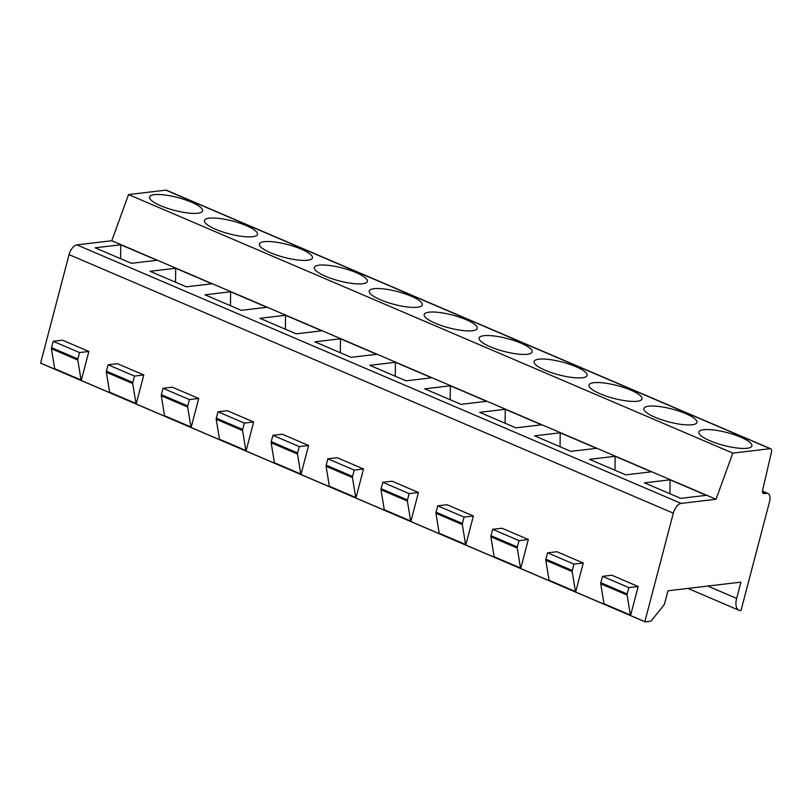 <?xml version="1.0" encoding="UTF-8"?>
<svg xmlns="http://www.w3.org/2000/svg" width="812" height="812" viewBox="0 0 812 812"><rect width="100%" height="100%" fill="white"/><g stroke="black" fill="none" stroke-linecap="round" stroke-linejoin="round"><path stroke-width="1.22" d="M770.71 448.772L166.46 190.221A4.161 2.121 113.2 0 0 165.851 190.14L128.54 194.565L111.792 240.728L76.876 244.869A9.714 4.943 113.2 0 0 69.061 254.623L673.31 513.174L644.85 621.647A2.081 1.056 113.2 0 0 645.073 621.819A2.081 1.056 113.2 0 0 645.378 621.86L650.503 621.251A2.081 1.056 113.2 0 0 651.478 620.581L663.901 605.072A2.081 1.056 113.2 0 0 664.602 603.651L667.982 590.781L740.92 582.133L736.646 598.414A13.875 7.054 113.2 0 0 738.95 610.248A13.875 7.054 113.2 0 0 740.991 610.512L769.522 501.755A9.714 4.943 113.2 0 0 767.908 493.473A9.714 4.943 113.2 0 0 766.477 493.29L763.97 493.584A4.161 2.121 -66.8 0 1 763.361 493.503A4.161 2.121 -66.8 0 1 762.671 489.951L771.4 452.325A4.161 2.121 113.2 0 0 770.71 448.772A4.161 2.121 113.2 0 0 770.101 448.691L732.789 453.116L716.042 499.268L681.126 503.41A9.714 4.943 113.2 0 0 673.31 513.174M41.107 363.309A2.081 1.056 113.2 0 1 40.823 363.268A2.081 1.056 113.2 0 1 40.6 363.096L69.061 254.623M628.874 587.614L602.504 576.337L611.812 575.231L638.181 586.518L628.874 587.614L627.199 593.988A2.081 1.056 113.2 0 0 627.118 595.084L630.366 615.029A2.081 1.056 113.2 0 0 630.569 615.537L644.85 621.647M602.504 576.337L600.829 582.701A2.081 1.056 113.2 0 0 600.748 583.798L603.996 603.742A2.081 1.056 113.2 0 0 604.199 604.25L575.637 592.029A2.081 1.056 113.2 0 1 575.434 591.522L572.186 571.577A2.081 1.056 113.2 0 1 572.267 570.481L573.942 564.117L583.249 563.01L575.637 592.029M583.249 563.01L556.88 551.724L547.572 552.83L545.897 559.194A2.081 1.056 113.2 0 0 545.816 560.29L549.064 580.235A2.081 1.056 113.2 0 0 549.267 580.742L520.705 568.522A2.081 1.056 113.2 0 1 520.502 568.014L517.254 548.07A2.081 1.056 113.2 0 1 517.335 546.973L519.01 540.609L528.318 539.503L520.705 568.522M528.318 539.503L501.948 528.226L492.64 529.322L490.966 535.697A2.081 1.056 113.2 0 0 490.884 536.793L494.132 556.738A2.081 1.056 113.2 0 0 494.335 557.245L465.773 545.014A2.081 1.056 113.2 0 1 465.57 544.517L462.322 524.572A2.081 1.056 113.2 0 1 462.404 523.476L464.078 517.102L473.386 515.996L465.773 545.014M473.386 515.996L447.016 504.719L437.709 505.825L436.034 512.189A2.081 1.056 113.2 0 0 435.953 513.285L439.201 533.23A2.081 1.056 113.2 0 0 439.404 533.738L410.842 521.517A2.081 1.056 113.2 0 1 410.639 521.01L407.391 501.065A2.081 1.056 113.2 0 1 407.472 499.969L409.147 493.605L418.454 492.498L410.842 521.517M418.454 492.498L392.084 481.212L382.777 482.318L381.102 488.682A2.081 1.056 113.2 0 0 381.021 489.778L384.269 509.723A2.081 1.056 113.2 0 0 384.472 510.23L355.91 498.01A2.081 1.056 113.2 0 1 355.707 497.502L352.459 477.557A2.081 1.056 113.2 0 1 352.54 476.461L354.215 470.097L363.522 468.991L355.91 498.01M363.522 468.991L337.153 457.704L327.845 458.81L326.17 465.185A2.081 1.056 113.2 0 0 326.089 466.281L329.337 486.226A2.081 1.056 113.2 0 0 329.54 486.723L300.978 474.502A2.081 1.056 113.2 0 1 300.775 473.995L297.527 454.05A2.081 1.056 113.2 0 1 297.608 452.964L299.283 446.59L308.59 445.483L300.978 474.502M308.59 445.483L282.221 434.207L272.913 435.313L271.238 441.677A2.081 1.056 113.2 0 0 271.157 442.773L274.405 462.718A2.081 1.056 113.2 0 0 274.608 463.226L246.046 451.005A2.081 1.056 113.2 0 1 245.843 450.498L242.595 430.553A2.081 1.056 113.2 0 1 242.676 429.457L244.351 423.082L253.659 421.986L246.046 451.005M253.659 421.986L227.289 410.699L217.981 411.806L216.307 418.17A2.081 1.056 113.2 0 0 216.225 419.266L219.473 439.211A2.081 1.056 113.2 0 0 219.676 439.718L191.114 427.498A2.081 1.056 113.2 0 1 190.911 426.99L187.663 407.045A2.081 1.056 113.2 0 1 187.745 405.949L189.419 399.585L198.727 398.479L191.114 427.498M198.727 398.479L172.357 387.192L163.05 388.298L161.375 394.673A2.081 1.056 113.2 0 0 161.294 395.759L164.542 415.703A2.081 1.056 113.2 0 0 164.745 416.211L136.183 403.99A2.081 1.056 113.2 0 1 135.98 403.483L132.732 383.538A2.081 1.056 113.2 0 1 132.813 382.442L134.487 376.078L143.795 374.971L136.183 403.99M143.795 374.971L117.425 363.695L108.118 364.791L106.443 371.165A2.081 1.056 113.2 0 0 106.362 372.261L109.61 392.206A2.081 1.056 113.2 0 0 109.813 392.714L81.251 380.483A2.081 1.056 113.2 0 1 81.048 379.986L77.8 360.041A2.081 1.056 113.2 0 1 77.881 358.945L79.556 352.57L88.863 351.464L81.251 380.483M88.863 351.464L62.494 340.187L53.186 341.294L51.511 347.658A2.081 1.056 113.2 0 0 51.43 348.754L54.678 368.699A2.081 1.056 113.2 0 0 54.881 369.206L40.6 363.096M638.181 586.518L630.569 615.537M547.572 552.83L573.942 564.117M492.64 529.322L519.01 540.609M437.709 505.825L464.078 517.102M382.777 482.318L409.147 493.605M327.845 458.81L354.215 470.097M272.913 435.313L299.283 446.59M217.981 411.806L244.351 423.082M163.05 388.298L189.419 399.585M108.118 364.791L134.487 376.078M53.186 341.294L79.556 352.57M111.792 240.728L716.042 499.268M706.318 495.32L680.71 498.355L644.454 482.846L670.062 479.811L706.318 495.32M651.386 471.813L625.778 474.858L589.522 459.338L615.131 456.303L651.386 471.813M596.455 448.315L570.846 451.35L534.59 435.841L560.199 432.796L596.455 448.315M541.523 424.808L515.914 427.843L479.659 412.334L505.267 409.299L541.523 424.808M486.591 401.301L460.983 404.346L424.727 388.826L450.335 385.791L486.591 401.301M431.659 377.803L406.051 380.838L369.795 365.329L395.403 362.284L431.659 377.803M376.727 354.296L351.119 357.331L314.863 341.822L340.472 338.787L376.727 354.296M321.796 330.788L296.187 333.833L259.931 318.314L285.54 315.279L321.796 330.788M266.864 307.291L241.255 310.326L205 294.807L230.608 291.772L266.864 307.291M211.932 283.784L186.324 286.819L150.068 271.309L175.676 268.264L211.932 283.784M157 260.276L131.392 263.311L95.136 247.802L120.744 244.767L157 260.276M128.54 194.565L732.789 453.116M703.669 429.7A27.405 6.628 14.7 0 0 698.858 432.035A27.405 6.628 14.7 0 0 716.529 443.261A27.405 6.628 14.7 0 0 747.07 448.275A27.405 6.628 14.7 0 0 751.882 445.94A27.405 6.628 14.7 0 0 734.2 434.714A27.405 6.628 14.7 0 0 703.669 429.7M648.737 406.203A27.405 6.628 14.7 0 0 643.926 408.527A27.405 6.628 14.7 0 0 661.597 419.763A27.405 6.628 14.7 0 0 692.139 424.767A27.405 6.628 14.7 0 0 696.95 422.443A27.405 6.628 14.7 0 0 679.268 411.207A27.405 6.628 14.7 0 0 648.737 406.203M593.805 382.696A27.405 6.628 14.7 0 0 588.994 385.02A27.405 6.628 14.7 0 0 606.665 396.256A27.405 6.628 14.7 0 0 637.207 401.26A27.405 6.628 14.7 0 0 642.018 398.936A27.405 6.628 14.7 0 0 624.337 387.7A27.405 6.628 14.7 0 0 593.805 382.696M538.874 359.188A27.405 6.628 14.7 0 0 534.063 361.523A27.405 6.628 14.7 0 0 551.734 372.749A27.405 6.628 14.7 0 0 582.275 377.763A27.405 6.628 14.7 0 0 587.086 375.428A27.405 6.628 14.7 0 0 569.405 364.202A27.405 6.628 14.7 0 0 538.874 359.188M483.942 335.691A27.405 6.628 14.7 0 0 479.131 338.015A27.405 6.628 14.7 0 0 496.802 349.251A27.405 6.628 14.7 0 0 527.333 354.255A27.405 6.628 14.7 0 0 532.154 351.921A27.405 6.628 14.7 0 0 514.473 340.695A27.405 6.628 14.7 0 0 483.942 335.691M429.01 312.184A27.405 6.628 14.7 0 0 424.199 314.508A27.405 6.628 14.7 0 0 441.87 325.744A27.405 6.628 14.7 0 0 472.401 330.748A27.405 6.628 14.7 0 0 477.223 328.424A27.405 6.628 14.7 0 0 459.541 317.187A27.405 6.628 14.7 0 0 429.01 312.184M374.078 288.676A27.405 6.628 14.7 0 0 369.267 291.011A27.405 6.628 14.7 0 0 386.938 302.237A27.405 6.628 14.7 0 0 417.469 307.251A27.405 6.628 14.7 0 0 422.291 304.916A27.405 6.628 14.7 0 0 404.609 293.68A27.405 6.628 14.7 0 0 374.078 288.676M319.146 265.169A27.405 6.628 14.7 0 0 314.335 267.503A27.405 6.628 14.7 0 0 332.007 278.739A27.405 6.628 14.7 0 0 362.538 283.743A27.405 6.628 14.7 0 0 367.359 281.409A27.405 6.628 14.7 0 0 349.678 270.183A27.405 6.628 14.7 0 0 319.146 265.169M264.215 241.671A27.405 6.628 14.7 0 0 259.404 243.996A27.405 6.628 14.7 0 0 277.075 255.232A27.405 6.628 14.7 0 0 307.606 260.236A27.405 6.628 14.7 0 0 312.427 257.911A27.405 6.628 14.7 0 0 294.746 246.675A27.405 6.628 14.7 0 0 264.215 241.671M209.283 218.164A27.405 6.628 14.7 0 0 204.472 220.488A27.405 6.628 14.7 0 0 222.143 231.724A27.405 6.628 14.7 0 0 252.674 236.728A27.405 6.628 14.7 0 0 257.495 234.404A27.405 6.628 14.7 0 0 239.814 223.168A27.405 6.628 14.7 0 0 209.283 218.164M154.351 194.657A27.405 6.628 14.7 0 0 149.54 196.991A27.405 6.628 14.7 0 0 167.211 208.217A27.405 6.628 14.7 0 0 197.742 213.231A27.405 6.628 14.7 0 0 202.564 210.897A27.405 6.628 14.7 0 0 184.882 199.671A27.405 6.628 14.7 0 0 154.351 194.657M669.92 493.747L670.062 479.811M614.988 470.239L615.131 456.303M560.057 446.732L560.199 432.796M505.125 423.225L505.267 409.299M450.193 399.727L450.335 385.791M395.261 376.22L395.403 362.284M340.329 352.712L340.472 338.787M285.398 329.215L285.54 315.279M230.466 305.708L230.608 291.772M175.534 282.2L175.676 268.264M120.602 258.693L120.744 244.767M707.78 586.061L736.646 598.414M603.996 603.742L630.366 615.029M549.064 580.235L575.434 591.522M494.132 556.738L520.502 568.014M439.201 533.23L465.57 544.517M384.269 509.723L410.639 521.01M329.337 486.226L355.707 497.502M274.405 462.718L300.775 473.995M219.473 439.211L245.843 450.498M164.542 415.703L190.911 426.99M109.61 392.206L135.98 403.483M54.678 368.699L81.048 379.986M545.897 559.194L572.267 570.481M490.966 535.697L517.335 546.973M436.034 512.189L462.404 523.476M381.102 488.682L407.472 499.969M326.17 465.185L352.54 476.461M271.238 441.677L297.608 452.964M216.307 418.17L242.676 429.457M161.375 394.673L187.745 405.949M106.443 371.165L132.813 382.442M600.829 582.701L627.199 593.988M51.511 347.658L77.881 358.945M545.816 560.29L572.186 571.577M490.884 536.793L517.254 548.07M435.953 513.285L462.322 524.572M381.021 489.778L407.391 501.065M326.089 466.281L352.459 477.557M271.157 442.773L297.527 454.05M216.225 419.266L242.595 430.553M161.294 395.759L187.663 407.045M106.362 372.261L132.732 383.538M600.748 583.798L627.118 595.084M51.43 348.754L77.8 360.041M76.876 244.869L681.126 503.41M165.851 190.14L770.101 448.691M762.884 493.117L763.97 493.584M762.458 491.564L766.477 493.29M687.926 588.416L738.95 610.248M40.823 363.268L645.073 621.819M762.468 491.148L767.908 493.473"/></g></svg>
